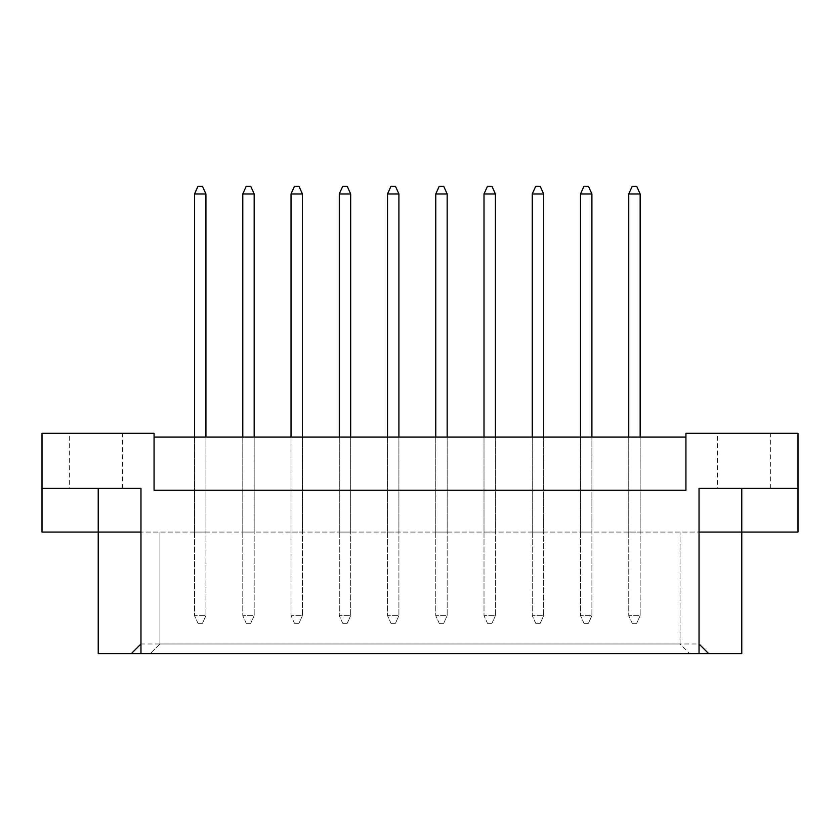 <?xml version="1.0" encoding="UTF-8"?>
<svg xmlns="http://www.w3.org/2000/svg" width="840" height="840" viewBox="0 0 840 840"><rect width="100%" height="100%" fill="white"/><g stroke="black" fill="none" stroke-linecap="round" stroke-linejoin="round"><path stroke-width="0.63" stroke-dasharray="4.2 3.15" d="M69.353 488.387L122.535 488.387L69.353 488.387L69.353 433.293L122.535 433.293L69.353 433.293M122.535 488.387L122.535 433.293M717.465 488.387L770.648 488.387L717.465 488.387L717.465 433.293L770.648 433.293L717.465 433.293M770.648 488.387L770.648 433.293M194.534 437.094L194.534 532.067L194.534 437.094L194.534 532.067L194.534 437.094L205.926 437.094L194.534 437.094L205.926 437.094L194.534 437.094L194.534 615.647L205.926 615.647L205.926 193.956L202.503 186.365L197.946 186.365L194.534 193.956L194.534 615.647L205.926 615.647L205.926 437.094L205.926 532.067L194.534 532.067L205.926 532.067L194.534 532.067L205.926 532.067L205.926 437.094M242.781 437.094L242.781 532.067L242.781 437.094L242.781 532.067L242.781 437.094L254.173 437.094L242.781 437.094L254.173 437.094L242.781 437.094L242.781 615.647L254.173 615.647L254.173 193.956L250.751 186.365L246.194 186.365L242.781 193.956L242.781 615.647L254.173 615.647L254.173 437.094L254.173 532.067L242.781 532.067L254.173 532.067L242.781 532.067L254.173 532.067L254.173 437.094M291.029 437.094L291.029 532.067L291.029 437.094L291.029 532.067L291.029 437.094L302.421 437.094L291.029 437.094L302.421 437.094L291.029 437.094L291.029 615.647L302.421 615.647L302.421 193.956L298.998 186.365L294.441 186.365L291.029 193.956L291.029 615.647L302.421 615.647L302.421 437.094L302.421 532.067L291.029 532.067L302.421 532.067L291.029 532.067L302.421 532.067L302.421 437.094M339.276 437.094L339.276 532.067L339.276 437.094L339.276 532.067L339.276 437.094L350.669 437.094L339.276 437.094L350.669 437.094L339.276 437.094L339.276 615.647L350.669 615.647L350.669 193.956L347.245 186.365L342.689 186.365L339.276 193.956L339.276 615.647L350.669 615.647L350.669 437.094L350.669 532.067L339.276 532.067L350.669 532.067L339.276 532.067L350.669 532.067L350.669 437.094M387.524 437.094L387.524 532.067L387.524 437.094L387.524 532.067L387.524 437.094L398.916 437.094L387.524 437.094L398.916 437.094L387.524 437.094L387.524 615.647L398.916 615.647L398.916 193.956L395.493 186.365L390.936 186.365L387.524 193.956L387.524 615.647L398.916 615.647L398.916 437.094L398.916 532.067L387.524 532.067L398.916 532.067L387.524 532.067L398.916 532.067L398.916 437.094M435.771 437.094L435.771 532.067L435.771 437.094L435.771 532.067L435.771 437.094L447.163 437.094L435.771 437.094L447.163 437.094L435.771 437.094L435.771 615.647L447.163 615.647L447.163 193.956L443.741 186.365L439.183 186.365L435.771 193.956L435.771 615.647L447.163 615.647L447.163 437.094L447.163 532.067L435.771 532.067L447.163 532.067L435.771 532.067L447.163 532.067L447.163 437.094M484.008 437.094L484.008 532.067L484.008 437.094L484.008 532.067L484.008 437.094L495.411 437.094L484.008 437.094L495.411 437.094L484.008 437.094L484.008 615.647L495.411 615.647L495.411 193.956L491.988 186.365L487.431 186.365L484.008 193.956L484.008 615.647L495.411 615.647L495.411 437.094L495.411 532.067L484.008 532.067L495.411 532.067L484.008 532.067L495.411 532.067L495.411 437.094M532.256 437.094L532.256 532.067L532.256 437.094L532.256 532.067L532.256 437.094L543.659 437.094L532.256 437.094L543.659 437.094L532.256 437.094L532.256 615.647L543.659 615.647L543.659 193.956L540.236 186.365L535.678 186.365L532.256 193.956L532.256 615.647L543.659 615.647L543.659 437.094L543.659 532.067L532.256 532.067L543.659 532.067L532.256 532.067L543.659 532.067L543.659 437.094M580.503 437.094L580.503 532.067L580.503 437.094L580.503 532.067L580.503 437.094L591.906 437.094L580.503 437.094L591.906 437.094L580.503 437.094L580.503 615.647L591.906 615.647L591.906 193.956L588.483 186.365L583.926 186.365L580.503 193.956L580.503 615.647L591.906 615.647L591.906 437.094L591.906 532.067L580.503 532.067L591.906 532.067L580.503 532.067L591.906 532.067L591.906 437.094M628.75 437.094L628.75 532.067L628.75 437.094L628.75 532.067L628.75 437.094L640.154 437.094L628.75 437.094L640.154 437.094L628.75 437.094L628.75 615.647L640.154 615.647L640.154 193.956L636.731 186.365L632.174 186.365L628.75 193.956L628.75 615.647L640.154 615.647L640.154 437.094L640.154 532.067L628.75 532.067L640.154 532.067L628.75 532.067L640.154 532.067L640.154 437.094M699.038 653.635L689.693 653.635L680.043 643.986L680.043 532.067L680.043 643.986L159.957 643.986L159.957 532.067L159.957 643.986L150.308 653.635L140.963 653.635L699.038 653.635L699.038 532.067L140.963 532.067L741.773 532.067L741.773 653.635L98.228 653.635L98.228 532.067L42 532.067L42 433.293L154.066 433.293L154.066 490.277L685.933 490.277L154.066 490.277L154.066 437.094L685.933 437.094L685.933 490.277L685.933 437.094M741.773 532.067L798 532.067L798 433.293L685.933 433.293L685.933 490.277L154.066 490.277L154.066 437.094M98.228 532.067L140.963 532.067L140.963 643.986L699.038 643.986L699.038 532.067L699.038 643.986L708.687 653.635M159.957 643.986L150.308 653.635L689.693 653.635L680.043 643.986M140.963 653.635L140.963 532.067L140.963 643.986L131.313 653.635M140.963 532.067L140.963 488.387L42 488.387M699.038 532.067L699.038 488.387L798 488.387M632.174 623.249L636.731 623.249L632.174 623.249L628.75 615.647L632.174 623.249M628.75 193.956L640.154 193.956M640.154 615.647L636.731 623.249L640.154 615.647M583.926 623.249L588.483 623.249L583.926 623.249L580.503 615.647L583.926 623.249M580.503 193.956L591.906 193.956M591.906 615.647L588.483 623.249L591.906 615.647M535.678 623.249L540.236 623.249L535.678 623.249L532.256 615.647L535.678 623.249M532.256 193.956L543.659 193.956M543.659 615.647L540.236 623.249L543.659 615.647M439.183 623.249L443.741 623.249L439.183 623.249L435.771 615.647L439.183 623.249M435.771 193.956L447.163 193.956M447.163 615.647L443.741 623.249L447.163 615.647M342.689 623.249L347.245 623.249L342.689 623.249L339.276 615.647L342.689 623.249M339.276 193.956L350.669 193.956M350.669 615.647L347.245 623.249L350.669 615.647M246.194 623.249L250.751 623.249L246.194 623.249L242.781 615.647L246.194 623.249M242.781 193.956L254.173 193.956M254.173 615.647L250.751 623.249L254.173 615.647M487.431 623.249L491.988 623.249L487.431 623.249L484.008 615.647L487.431 623.249M484.008 193.956L495.411 193.956M495.411 615.647L491.988 623.249L495.411 615.647M390.936 623.249L395.493 623.249L390.936 623.249L387.524 615.647L390.936 623.249M387.524 193.956L398.916 193.956M398.916 615.647L395.493 623.249L398.916 615.647M294.441 623.249L298.998 623.249L294.441 623.249L291.029 615.647L294.441 623.249M291.029 193.956L302.421 193.956M302.421 615.647L298.998 623.249L302.421 615.647M197.946 623.249L202.503 623.249L197.946 623.249L194.534 615.647L197.946 623.249M194.534 193.956L205.926 193.956M205.926 615.647L202.503 623.249L205.926 615.647"/><path stroke-width="1.26" d="M685.933 437.094L154.066 437.094M699.038 643.986L708.687 653.635L699.038 653.635L699.038 488.387L798 488.387L798 433.293L685.933 433.293L685.933 490.277L154.066 490.277L154.066 433.293L42 433.293L42 488.387L140.963 488.387L140.963 653.635L131.313 653.635L140.963 643.986M699.038 653.635L140.963 653.635M699.038 532.067L741.773 532.067L741.773 653.635L708.687 653.635M42 488.387L42 532.067L140.963 532.067M98.228 488.387L98.228 653.635L131.313 653.635M741.773 488.387L741.773 532.067L798 532.067L798 488.387M640.154 437.094L640.154 193.956L628.75 193.956L628.75 437.094M628.75 193.956L632.174 186.365L636.731 186.365L640.154 193.956M591.906 437.094L591.906 193.956L580.503 193.956L580.503 437.094M580.503 193.956L583.926 186.365L588.483 186.365L591.906 193.956M543.659 437.094L543.659 193.956L532.256 193.956L532.256 437.094M532.256 193.956L535.678 186.365L540.236 186.365L543.659 193.956M447.163 437.094L447.163 193.956L435.771 193.956L435.771 437.094M435.771 193.956L439.183 186.365L443.741 186.365L447.163 193.956M350.669 437.094L350.669 193.956L339.276 193.956L339.276 437.094M339.276 193.956L342.689 186.365L347.245 186.365L350.669 193.956M254.173 437.094L254.173 193.956L242.781 193.956L242.781 437.094M242.781 193.956L246.194 186.365L250.751 186.365L254.173 193.956M495.411 437.094L495.411 193.956L484.008 193.956L484.008 437.094M484.008 193.956L487.431 186.365L491.988 186.365L495.411 193.956M398.916 437.094L398.916 193.956L387.524 193.956L387.524 437.094M387.524 193.956L390.936 186.365L395.493 186.365L398.916 193.956M302.421 437.094L302.421 193.956L291.029 193.956L291.029 437.094M291.029 193.956L294.441 186.365L298.998 186.365L302.421 193.956M205.926 437.094L205.926 193.956L194.534 193.956L194.534 437.094M194.534 193.956L197.946 186.365L202.503 186.365L205.926 193.956"/></g></svg>
